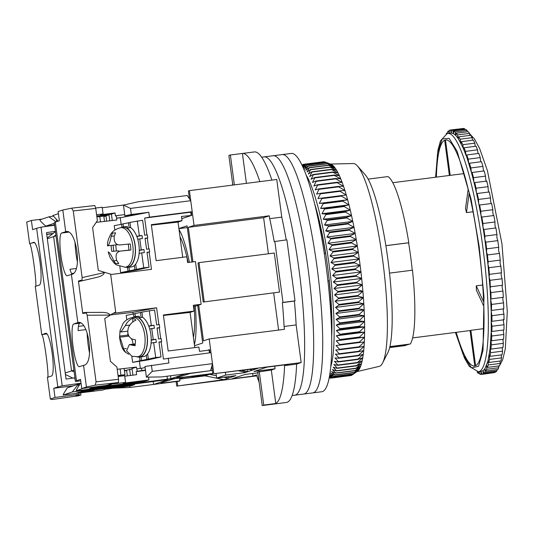 <?xml version="1.0" encoding="UTF-8"?>
<svg xmlns="http://www.w3.org/2000/svg" width="534" height="534" viewBox="0 0 534 534"><rect width="100%" height="100%" fill="white"/><g stroke="black" fill="none" stroke-linecap="round" stroke-linejoin="round"><path stroke-width="0.8" d="M232.811 185.084L228.866 155.501A126.291 21.28 82.7 0 1 229.607 155.167A126.291 21.28 82.7 0 1 230.301 155.007A126.291 21.28 82.7 0 1 230.368 155L242.416 153.458A126.291 21.28 82.7 0 1 259.851 181.633M232.477 185.131A126.291 21.28 82.7 0 1 232.597 183.476M189.436 198.775L188.395 190.965L189.396 190.631L276.739 179.477L281.758 217.118L269.717 218.66A126.291 21.28 82.7 0 1 274.216 241.582L286.885 239.839L295.028 300.869L294.408 301.076A126.291 21.28 82.7 0 1 296.143 324.919L301.169 362.566L296.624 364.081A126.291 21.28 82.7 0 1 286.398 402.469L262.301 405.546A126.291 21.28 -97.3 0 0 263.736 405.059L275.784 403.517L271.312 370.035L275.077 368.78L253.997 371.477L267.033 367.132L288.12 364.442L284.582 365.616L296.624 364.081M230.301 155.007L254.391 151.93A126.291 21.28 82.7 0 1 271.899 180.091M281.758 217.118A126.291 21.28 82.7 0 1 286.244 239.92M296.143 324.919L284.095 326.461L284.475 329.318L209.188 338.936L213.827 373.72L301.169 362.566M294.408 301.076L282.359 302.611A126.291 21.28 82.7 0 1 284.095 326.461M274.843 241.375L282.98 302.404L295.028 300.869M189.396 190.631L194.042 225.421L269.33 215.803L269.717 218.66M256.841 375.849L176.714 386.082L176.107 381.57M213.827 373.72L258.002 368.286L244.959 372.632L225.682 375.088L216.657 378.099L235.928 375.636L223.893 379.641L205.009 375.849L209.522 374.347L216.337 375.716M176.714 386.082L223.893 379.641M259.13 382.317A126.291 21.28 82.7 0 1 256.547 374.955L253.009 376.13L231.923 378.826L244.966 374.481L257.862 372.832M271.312 370.035L257.762 372.071L262.227 405.56A126.291 21.28 -97.3 0 0 262.301 405.546M284.582 365.616A126.291 21.28 82.7 0 1 275.784 403.517M389.773 347.033L407.582 344.757A84.399 14.218 -97.3 0 0 408.904 344.183M412.268 270.217A84.399 14.218 -97.3 0 0 408.61 242.796L385.875 245.7M325.647 253.396L324.312 253.563M177.715 385.748L177.141 381.436M207.552 350.317L209.568 349.643L209.989 352.8M211.784 366.244L212.826 374.054M209.188 338.936L203.467 340.839L198.695 305.088M192.934 261.874L188.322 227.324L194.042 225.421M191.205 212.025L191.653 215.376L181.767 218.673M189.403 262.321A62.218 10.486 -97.3 0 0 179.044 229.653M178.897 228.552L187.074 225.829L191.9 262M194.383 344.63A62.218 10.486 -97.3 0 0 195.371 306.035M197.693 305.421L202.706 343.002L194.53 345.732M180.011 236.916A55.443 9.338 82.7 0 1 186.84 256.754L187.621 262.548L195.451 261.547L201.151 304.273L196.138 305.942L193.455 306.282M186.853 256.821A55.443 9.338 82.7 0 1 188.155 262.481M194.176 306.189A55.443 9.338 82.7 0 1 193.415 337.361M279.509 292.091L203.214 302.044L279.509 292.091L274.302 253.029L199.008 262.648L204.222 301.71M278.608 330.065L273.668 293.039M282.98 302.404L282.359 302.611M268.428 253.777L263.616 217.705L269.33 215.803M263.616 217.705L188.322 227.324M234.359 184.891L230.368 155M242.416 153.458L246.408 183.349M216.657 378.099L216.063 373.646M225.682 375.088L225.335 372.458M244.959 372.632L244.886 372.078M238.444 370.783L245.96 372.291M247.596 369.615L247.869 371.657L241.542 370.389M256.967 368.42L256.373 368.493M249.038 369.428L252.482 370.122M275.077 368.78L274.723 366.15M259.27 371.571L263.736 405.059M253.009 376.13L252.655 373.5M222.892 379.981L222.818 379.427M223.706 377.198L228.405 378.139L228.205 376.624M234.299 375.843L234.9 375.769M233.024 376.603L231.202 376.236M389.873 346.613L410.312 344.003A85.627 14.425 82.7 0 0 412.475 270.191L389.526 273.121M368.126 179.11L387.971 176.58A85.627 14.425 82.7 0 1 408.81 242.73L408.61 242.796M405.727 344.997L405.8 345.505L389.64 347.567M385.875 245.66L408.81 242.73M324.292 253.423L325.64 253.343M329.291 280.811L327.916 280.891M187.307 227.577L178.91 228.652M199.008 262.648L198.007 262.982L203.214 302.044M189.236 197.273L188.482 197.366M189.376 198.294L188.829 197.88M212.332 370.382L210.603 370.603M212.038 368.153L211.237 368.26M211.351 367.846L211.898 367.132M179.658 378.726L183.122 377.578M205.009 375.849L179.704 379.08M210.222 374.114L209.522 374.347M191.86 377.137L203.901 375.602L206.511 374.728L194.463 376.27L191.86 377.137M203.901 375.602L203.834 375.075M325.48 253.376A85.627 14.425 -97.3 0 0 316.896 213.393M331.447 327.269A85.627 14.425 -97.3 0 0 329.144 280.837M356.879 371.644L379.193 366.377A102.261 17.228 -97.3 0 0 379.447 366.304A102.261 17.228 -97.3 0 0 382.618 362.94A102.261 17.228 -97.3 0 0 383.025 262.815A102.261 17.228 -97.3 0 0 357.46 166.001A102.261 17.228 -97.3 0 0 353.281 163.537L330.359 164.045M324.986 161.989L331.04 164.305A104.724 17.642 82.7 0 1 331.641 164.585A104.724 17.642 82.7 0 1 332.856 165.447A104.724 17.642 82.7 0 1 334.104 166.715A104.724 17.642 82.7 0 1 335.392 168.377A104.724 17.642 82.7 0 1 336.707 170.439A104.724 17.642 82.7 0 1 338.049 172.882A104.724 17.642 82.7 0 1 339.404 175.699A104.724 17.642 82.7 0 1 340.779 178.883A104.724 17.642 82.7 0 1 342.154 182.414A104.724 17.642 82.7 0 1 343.536 186.286A104.724 17.642 82.7 0 1 344.911 190.478A104.724 17.642 82.7 0 1 346.279 194.983A104.724 17.642 82.7 0 1 347.634 199.769A104.724 17.642 82.7 0 1 348.962 204.822A104.724 17.642 82.7 0 1 350.277 210.129A104.724 17.642 82.7 0 1 351.552 215.663A104.724 17.642 82.7 0 1 352.794 221.403A104.724 17.642 82.7 0 1 354.002 227.33A104.724 17.642 82.7 0 1 355.163 233.418A104.724 17.642 82.7 0 1 356.271 239.639A104.724 17.642 82.7 0 1 357.326 245.967A104.724 17.642 82.7 0 1 358.327 252.388A104.724 17.642 82.7 0 1 359.262 258.87A104.724 17.642 82.7 0 1 359.729 262.287A104.724 17.642 82.7 0 1 360.136 265.391A104.724 17.642 82.7 0 1 360.937 271.913A104.724 17.642 82.7 0 1 361.665 278.428A104.724 17.642 82.7 0 1 362.319 284.896A104.724 17.642 82.7 0 1 362.9 291.304A104.724 17.642 82.7 0 1 363.4 297.612A104.724 17.642 82.7 0 1 363.814 303.806A104.724 17.642 82.7 0 1 364.148 309.86A104.724 17.642 82.7 0 1 364.395 315.748A104.724 17.642 82.7 0 1 364.555 321.448A104.724 17.642 82.7 0 1 364.635 326.935A104.724 17.642 82.7 0 1 364.622 332.195A104.724 17.642 82.7 0 1 364.528 337.194A104.724 17.642 82.7 0 1 364.342 341.92A104.724 17.642 82.7 0 1 364.075 346.359A104.724 17.642 82.7 0 1 363.721 350.491A104.724 17.642 82.7 0 1 363.28 354.289A104.724 17.642 82.7 0 1 362.766 357.753A104.724 17.642 82.7 0 1 362.165 360.857A104.724 17.642 82.7 0 1 361.491 363.601A104.724 17.642 82.7 0 1 360.744 365.964A104.724 17.642 82.7 0 1 359.923 367.939A104.724 17.642 82.7 0 1 359.035 369.521A104.724 17.642 82.7 0 1 358.087 370.696A104.724 17.642 82.7 0 1 357.473 371.223L352.293 374.921A107.808 18.163 -97.3 0 0 352.4 374.841L358.087 370.696L353.308 373.927A107.808 18.163 -97.3 0 0 353.408 373.8L359.035 369.521L354.256 372.512A107.808 18.163 -97.3 0 0 354.349 372.345L359.923 367.939L355.137 370.689A107.808 18.163 -97.3 0 0 355.223 370.483L360.744 365.964L355.944 368.467A107.808 18.163 -97.3 0 0 356.024 368.22L361.491 363.601L356.679 365.843A107.808 18.163 -97.3 0 0 356.752 365.556L362.165 360.857L357.339 362.846A107.808 18.163 -97.3 0 0 357.4 362.519L362.766 357.753L357.913 359.469A107.808 18.163 -97.3 0 0 357.967 359.108L363.28 354.289L358.407 355.737A107.808 18.163 -97.3 0 0 358.454 355.344L363.721 350.491L358.815 351.666A107.808 18.163 -97.3 0 0 358.855 351.232L364.075 346.359L359.142 347.26A107.808 18.163 -97.3 0 0 359.168 346.8L364.342 341.92L359.375 342.548A107.808 18.163 -97.3 0 0 359.395 342.054L364.528 337.194L359.522 337.548A107.808 18.163 -97.3 0 0 359.529 337.021L364.622 332.195L359.576 332.268A107.808 18.163 -97.3 0 0 359.582 331.721L364.635 326.935L359.549 326.741A107.808 18.163 -97.3 0 0 359.536 326.167L364.555 321.448L359.429 320.987A107.808 18.163 -97.3 0 0 359.409 320.393L364.395 315.748L359.215 315.027A107.808 18.163 -97.3 0 0 359.188 314.413L364.148 309.86L358.921 308.879A107.808 18.163 -97.3 0 0 358.888 308.245L363.814 303.806L358.534 302.578A107.808 18.163 -97.3 0 0 358.494 301.93L363.4 297.612L358.067 296.143A107.808 18.163 -97.3 0 0 358.014 295.482L362.9 291.304L357.513 289.595A107.808 18.163 -97.3 0 0 357.453 288.927L362.319 284.896L356.886 282.967A107.808 18.163 -97.3 0 0 356.812 282.292L361.665 278.428L356.171 276.285A107.808 18.163 -97.3 0 0 356.091 275.604L360.937 271.913L355.384 269.57A107.808 18.163 -97.3 0 0 355.297 268.882L360.136 265.391L354.523 262.848A107.808 18.163 -97.3 0 0 354.429 262.167L359.262 258.87L353.595 256.153A107.808 18.163 -97.3 0 0 353.495 255.479L358.327 252.388L352.6 249.512A107.808 18.163 -97.3 0 0 352.493 248.837L357.326 245.967L351.539 242.943A107.808 18.163 -97.3 0 0 351.432 242.276L356.271 239.639L350.431 236.475A107.808 18.163 -97.3 0 0 350.311 235.821L355.163 233.418L349.263 230.134A107.808 18.163 -97.3 0 0 349.136 229.493L354.002 227.33L348.048 223.946A107.808 18.163 -97.3 0 0 347.921 223.325L352.794 221.403L346.786 217.932A107.808 18.163 -97.3 0 0 346.653 217.331L351.552 215.663L345.485 212.118A107.808 18.163 -97.3 0 0 345.351 211.544L350.277 210.129L344.156 206.531A107.808 18.163 -97.3 0 0 344.016 205.977L348.962 204.822L342.795 201.191A107.808 18.163 -97.3 0 0 342.654 200.664L347.634 199.769L341.413 196.112A107.808 18.163 -97.3 0 0 341.273 195.611L346.279 194.983L340.011 191.326A107.808 18.163 -97.3 0 0 339.864 190.852L344.911 190.478L338.596 186.84A107.808 18.163 -97.3 0 0 338.456 186.399L343.536 186.286L337.181 182.675A107.808 18.163 -97.3 0 0 337.034 182.274L342.154 182.414L335.759 178.857A107.808 18.163 -97.3 0 0 335.612 178.483L340.779 178.883L334.344 175.386A107.808 18.163 -97.3 0 0 334.197 175.052L339.404 175.699L332.936 172.288A107.808 18.163 -97.3 0 0 332.795 171.995L338.049 172.882L331.547 169.572A107.808 18.163 -97.3 0 0 331.407 169.311L336.707 170.439L330.179 167.242A107.808 18.163 -97.3 0 0 330.045 167.029L335.392 168.377L328.837 165.313A107.808 18.163 -97.3 0 0 328.704 165.139L334.104 166.715L327.529 163.798A107.808 18.163 -97.3 0 0 327.402 163.664L332.856 165.447L326.261 162.69A107.808 18.163 -97.3 0 0 326.134 162.603L331.641 164.585L325.032 162.002A107.808 18.163 -97.3 0 0 324.986 161.989A107.808 18.163 -97.3 0 0 324.906 161.956L305.314 164.459L302.891 166.982M382.618 362.94L387.864 352.627A92.409 15.566 -97.3 0 0 388.238 262.147A92.409 15.566 -97.3 0 0 365.136 174.665L357.46 166.001M306.222 175.225A102.882 17.335 82.7 0 1 329.752 269.617A102.882 17.335 82.7 0 1 330.706 366.898M329.531 375.843L331.741 377.965A107.808 18.163 82.7 0 1 331.627 377.999L329.405 376.57M305.314 164.459A107.808 18.163 -97.3 0 1 305.441 164.505L303.332 168.203L306.543 165.106A107.808 18.163 -97.3 0 1 306.67 165.193L304.547 169.064L307.811 166.167A107.808 18.163 -97.3 0 1 307.938 166.301L305.795 170.333L309.113 167.643A107.808 18.163 -97.3 0 1 309.246 167.816L307.083 171.995L310.454 169.532A107.808 18.163 82.7 0 1 310.588 169.745L308.398 174.057L311.816 171.814A107.808 18.163 82.7 0 1 311.956 172.075L309.74 176.5L313.204 174.498A107.808 18.163 82.7 0 1 313.345 174.792L311.095 179.317L314.606 177.555A107.808 18.163 82.7 0 1 314.753 177.889L312.463 182.494L316.021 180.986A107.808 18.163 82.7 0 1 316.168 181.36L313.845 186.032L317.443 184.777A107.808 18.163 82.7 0 1 317.583 185.178L315.227 189.904L318.858 188.903A107.808 18.163 82.7 0 1 319.005 189.343L316.602 194.096L320.273 193.355A107.808 18.163 82.7 0 1 320.42 193.829L317.97 198.595L321.675 198.114A107.808 18.163 82.7 0 1 321.822 198.615L319.319 203.387L323.063 203.167A107.808 18.163 82.7 0 1 323.203 203.694L320.654 208.44L324.425 208.48A107.808 18.163 82.7 0 1 324.565 209.034L321.962 213.747L325.76 214.047A107.808 18.163 82.7 0 1 325.894 214.621L323.244 219.28L327.062 219.834A107.808 18.163 82.7 0 1 327.195 220.435L324.485 225.021L328.323 225.829A107.808 18.163 82.7 0 1 328.45 226.449L325.693 230.948L329.545 231.996A107.808 18.163 82.7 0 1 329.672 232.637L326.848 237.029L330.72 238.324A107.808 18.163 82.7 0 1 330.833 238.978L327.963 243.25L331.841 244.779A107.808 18.163 82.7 0 1 331.948 245.446L329.017 249.585L332.902 251.34A107.808 18.163 82.7 0 1 333.009 252.015L330.019 256.006L333.904 257.982A107.808 18.163 82.7 0 1 334.004 258.656L330.953 262.488L334.838 264.67A107.808 18.163 82.7 0 1 334.931 265.351L331.821 269.002L335.706 271.385A107.808 18.163 82.7 0 1 335.793 272.073L332.629 275.531L336.5 278.101A107.808 18.163 82.7 0 1 336.58 278.788L333.356 282.045L337.221 284.789A107.808 18.163 82.7 0 1 337.288 285.47L334.01 288.514L337.862 291.424A107.808 18.163 82.7 0 1 337.922 292.098L334.591 294.922L338.423 297.985A107.808 18.163 82.7 0 1 338.476 298.646L335.085 301.229L338.903 304.433A107.808 18.163 82.7 0 1 338.943 305.081L335.506 307.424L339.29 310.748A107.808 18.163 82.7 0 1 339.33 311.382L335.839 313.478L339.597 316.909A107.808 18.163 82.7 0 1 339.624 317.53L336.086 319.365L339.818 322.896A107.808 18.163 82.7 0 1 339.831 323.491L336.246 325.066L339.944 328.67A107.808 18.163 82.7 0 1 339.958 329.244L336.327 330.553L339.984 334.224A107.808 18.163 82.7 0 1 339.984 334.771L336.313 335.806L339.938 339.524A107.808 18.163 82.7 0 1 339.931 340.051L336.213 340.812L339.798 344.557A107.808 18.163 82.7 0 1 339.784 345.051L336.033 345.538L339.577 349.303A107.808 18.163 82.7 0 1 339.544 349.763L335.766 349.977L339.264 353.735A107.808 18.163 82.7 0 1 339.224 354.169L335.412 354.102L338.863 357.847A107.808 18.163 82.7 0 1 338.816 358.241L334.972 357.907L338.376 361.611A107.808 18.163 82.7 0 1 338.322 361.972L334.458 361.364L337.808 365.022A107.808 18.163 82.7 0 1 337.748 365.349L333.857 364.475L337.161 368.059A107.808 18.163 82.7 0 1 337.087 368.347L333.183 367.212L336.433 370.723A107.808 18.163 82.7 0 1 336.353 370.97L332.435 369.575L335.632 372.986A107.808 18.163 82.7 0 1 335.546 373.193L331.614 371.551L334.758 374.848A107.808 18.163 82.7 0 1 334.664 375.015L330.726 373.132L333.817 376.303A107.808 18.163 82.7 0 1 333.717 376.43L329.778 374.314L332.809 377.344A107.808 18.163 82.7 0 1 332.702 377.425L329.578 375.582M302.771 166.715L304.253 164.238A107.808 18.163 -97.3 0 0 304.14 164.238L302.478 166.081M302.297 165.694L303.125 164.399A107.808 18.163 -97.3 0 0 303.012 164.439L302.171 165.433M329.331 376.984L330.613 378.159L350.264 375.622M331.627 377.999L351.218 375.502A107.808 18.163 -97.3 0 0 351.332 375.462L352.073 374.948M304.106 164.272L303.125 164.399M324.579 161.996L323.851 161.735A107.808 18.163 -97.3 0 0 323.731 161.735L304.14 164.238M304.253 164.238L323.851 161.735M302.618 164.899L302.05 164.973A107.808 18.163 -97.3 0 0 301.984 165.026M305.441 164.505L325.032 162.002M306.543 165.106L326.134 162.603M306.67 165.193L326.261 162.69M307.811 166.167L327.402 163.664M307.938 166.301L327.529 163.798M309.113 167.643L328.704 165.139M309.246 167.816L328.837 165.313M314.726 204.075A92.409 15.566 82.7 0 1 331.687 336.834M310.454 169.532L330.045 167.029M310.588 169.745L330.179 167.242M330.613 378.159A107.808 18.163 82.7 0 1 330.499 378.159L329.264 377.304M311.816 171.814L331.407 169.311M311.956 172.075L331.547 169.572M313.204 174.498L332.795 171.995M313.345 174.792L332.936 172.288M314.606 177.555L334.197 175.052M314.753 177.889L334.344 175.386M316.021 180.986L335.612 178.483M316.168 181.36L335.759 178.857M317.443 184.777L337.034 182.274M317.583 185.178L337.181 182.675M318.858 188.903L338.456 186.399M319.005 189.343L338.596 186.84M320.273 193.355L339.864 190.852M320.42 193.829L340.011 191.326M321.675 198.114L341.273 195.611M321.822 198.615L341.413 196.112M319.319 203.387L347.634 199.769M323.063 203.167L342.654 200.664M323.203 203.694L342.795 201.191M320.654 208.44L348.962 204.822M324.425 208.48L344.016 205.977M324.565 209.034L344.156 206.531M321.962 213.747L350.277 210.129M325.76 214.047L345.351 211.544M325.894 214.621L345.485 212.118M323.244 219.28L351.552 215.663M327.062 219.834L346.653 217.331M327.195 220.435L346.786 217.932M324.485 225.021L352.794 221.403M328.323 225.829L347.921 223.325M328.45 226.449L348.048 223.946M325.693 230.948L354.002 227.33M329.545 231.996L349.136 229.493M329.672 232.637L349.263 230.134M326.848 237.029L355.163 233.418M330.72 238.324L350.311 235.821M330.833 238.978L350.431 236.475M327.963 243.25L356.271 239.639M331.841 244.779L351.432 242.276M331.948 245.446L351.539 242.943M329.017 249.585L357.326 245.967M332.902 251.34L352.493 248.837M333.009 252.015L352.6 249.512M330.019 256.006L358.327 252.388M333.904 257.982L353.495 255.479M334.004 258.656L353.595 256.153M330.953 262.488L359.262 258.87M334.838 264.67L354.429 262.167M334.931 265.351L354.523 262.848M331.821 269.002L360.136 265.391M335.706 271.385L355.297 268.882M335.793 272.073L355.384 269.57M332.629 275.531L360.937 271.913M336.5 278.101L356.091 275.604M336.58 278.788L356.171 276.285M333.356 282.045L361.665 278.428M337.221 284.789L356.812 282.292M337.288 285.47L356.886 282.967M334.01 288.514L362.319 284.896M337.862 291.424L357.453 288.927M337.922 292.098L357.513 289.595M334.591 294.922L362.9 291.304M338.423 297.985L358.014 295.482M338.476 298.646L358.067 296.143M335.085 301.229L363.4 297.612M338.903 304.433L358.494 301.93M338.943 305.081L358.534 302.578M335.506 307.424L363.814 303.806M339.29 310.748L358.888 308.245M339.33 311.382L358.921 308.879M335.839 313.478L364.148 309.86M339.597 316.909L359.188 314.413M339.624 317.53L359.215 315.027M336.086 319.365L364.395 315.748M339.818 322.896L359.409 320.393M339.831 323.491L359.429 320.987M336.246 325.066L364.555 321.448M339.944 328.67L359.536 326.167M339.958 329.244L359.549 326.741M336.327 330.553L364.635 326.935M339.984 334.224L359.582 331.721M339.984 334.771L359.576 332.268M336.313 335.806L364.622 332.195M339.938 339.524L359.529 337.021M339.931 340.051L359.522 337.548M336.213 340.812L364.528 337.194M339.798 344.557L359.395 342.054M339.784 345.051L359.375 342.548M336.033 345.538L364.342 341.92M339.577 349.303L359.168 346.8M339.544 349.763L359.142 347.26M339.264 353.735L358.855 351.232M339.224 354.169L358.815 351.666M338.863 357.847L358.454 355.344M338.816 358.241L358.407 355.737M338.376 361.611L357.967 359.108M338.322 361.972L357.913 359.469M337.808 365.022L357.4 362.519M337.748 365.349L357.339 362.846M337.161 368.059L356.752 365.556M337.087 368.347L356.679 365.843M336.433 370.723L356.024 368.22M336.353 370.97L355.944 368.467M335.632 372.986L355.223 370.483M335.546 373.193L355.137 370.689M334.758 374.848L354.349 372.345M334.664 375.015L354.256 372.512M333.817 376.303L353.408 373.8M333.717 376.43L353.308 373.927M330.065 377.858L329.438 377.939M332.809 377.344L352.4 374.841M332.702 377.425L352.293 374.921M331.741 377.965L351.332 375.462M263.549 157.036A120.13 20.239 82.7 0 1 264.21 156.889A120.13 20.239 82.7 0 1 299.254 271.506A120.13 20.239 82.7 0 1 295.309 395.053A120.13 20.239 82.7 0 1 294.648 395.207L292.125 395.527M272.587 155.881A120.13 20.239 82.7 0 1 273.241 155.734A120.13 20.239 82.7 0 1 308.285 270.351A120.13 20.239 82.7 0 1 304.34 393.898A120.13 20.239 82.7 0 1 303.686 394.052L294.648 395.207A120.13 20.239 82.7 0 0 295.309 395.053A120.13 20.239 82.7 0 0 299.254 271.506A120.13 20.239 82.7 0 0 264.21 156.889L261.687 157.21M281.618 154.727A120.13 20.239 82.7 0 1 282.279 154.58A120.13 20.239 82.7 0 1 317.323 269.196A120.13 20.239 82.7 0 1 313.378 392.744A120.13 20.239 82.7 0 1 312.724 392.897L303.686 394.052A120.13 20.239 82.7 0 0 304.34 393.898A120.13 20.239 82.7 0 0 308.285 270.351A120.13 20.239 82.7 0 0 273.241 155.734L264.21 156.889M282.279 154.58L291.31 153.425A120.13 20.239 82.7 0 1 326.354 268.041A120.13 20.239 82.7 0 1 322.416 391.596A120.13 20.239 82.7 0 1 321.755 391.742L312.724 392.897A120.13 20.239 82.7 0 0 313.378 392.744A120.13 20.239 82.7 0 0 317.323 269.196A120.13 20.239 82.7 0 0 282.279 154.58L273.241 155.734M456.196 332.342A113.969 19.204 -97.3 0 0 474.572 366.01A113.969 19.204 -97.3 0 0 474.793 365.977L470.067 330.566A78.238 13.183 -97.3 0 0 470.868 330.299L483.897 328.637M470.868 330.299L475.594 365.71A113.969 19.204 -97.3 0 0 483.811 306.236L476.408 290.209A78.238 13.183 -97.3 0 0 476.248 285.844L482.669 285.022M481.868 374.274L480.84 374.407L480.987 371.377L483.036 370.696L484.899 368.72L487.989 360.964L490.125 348.455L491.213 331.741L491.207 311.549L490.105 288.76L488.009 264.851L484.832 239.299L485.726 242.189M499.464 253.43L487.415 254.965L486.521 251.914L486.654 248.851L498.703 247.315L498.589 250.539L499.464 253.43L500.231 260.105L500.064 263.315L500.879 266.186L488.837 267.728L487.956 264.377L488.189 261.647L500.231 260.105M485.539 176.127L484.171 170.94L472.129 172.475L473.491 177.668L485.539 176.127L485.653 178.736C486.107 181.386 486.474 182.161 486.768 181.066L474.719 182.601L476.041 188.202L488.089 186.666L488.183 189.457C488.597 191.953 488.957 192.787 489.271 191.946L477.222 193.488L478.484 199.442L490.532 197.9L490.592 200.844C490.973 203.187 491.327 204.068 491.647 203.481L479.605 205.016L480.787 211.257L492.835 209.715L492.862 212.779C493.209 214.975 493.549 215.896 493.883 215.522L481.835 217.064L482.936 223.519L494.985 221.984L494.965 225.128C495.285 227.177 495.612 228.125 495.946 227.958L483.897 229.493L484.899 236.101L496.947 234.559L496.88 237.763L497.808 240.634L485.766 242.176L486.654 248.851M484.899 236.101L484.832 239.299L482.99 227.144L483.811 229.553M481.708 217.204L480.94 215.102L482.99 227.144L482.936 223.519M489.157 276.705L489.478 274.336L501.526 272.794C501.126 272.674 501.046 273.728 501.292 275.958L502.053 278.775L490.005 280.317L489.237 277.486M479.439 205.27L479.605 205.016C479.372 205.577 479.078 205.056 478.724 203.461L480.94 215.102L480.787 211.257M502.561 285.243C502.114 284.909 502.013 285.937 502.267 288.327L502.961 291.057L490.913 292.599L490.105 288.76L490.512 286.778L502.561 285.243L502.053 278.775M477.036 193.882L477.222 193.488C477.029 194.229 476.742 193.849 476.375 192.36L478.724 203.461L478.484 199.442M503.328 297.304C502.828 296.744 502.708 297.732 502.968 300.282L503.595 302.898L491.554 304.433L490.793 300.415C490.746 298.826 490.913 298.299 491.28 298.846L503.328 297.304L502.961 291.057M474.499 183.169L474.719 182.601C474.559 183.509 474.292 183.282 473.912 181.914L476.375 192.36L476.041 188.202M503.822 308.859C503.268 308.045 503.128 308.986 503.395 311.696L503.956 314.159L491.907 315.701L491.207 311.549C491.207 310.054 491.393 309.673 491.774 310.401L503.822 308.859L503.595 302.898M471.889 173.243L472.129 172.475C472.003 173.55 471.749 173.47 471.362 172.235L473.912 181.914L473.491 177.668M504.029 319.779C503.435 318.685 503.268 319.579 503.542 322.443L504.036 324.732L491.988 326.267L491.347 322.029C491.387 320.654 491.6 320.42 491.988 321.314L504.029 319.779L503.956 314.159M466.522 156.182L471.362 172.235L470.861 167.943L482.91 166.408L481.514 161.689L469.466 163.23L469.212 164.218L468.759 163.437L468.178 159.145L480.226 157.61L478.818 153.412L466.769 154.953C466.723 156.308 466.509 156.529 466.122 155.608L465.474 151.369L477.523 149.834L476.114 146.203L464.066 147.744C464.059 149.22 463.872 149.587 463.492 148.839L462.778 144.701L474.826 143.159L473.431 140.135L461.383 141.677C461.423 143.259 461.256 143.766 460.889 143.199L460.121 139.2L472.169 137.665L470.801 135.282L458.753 136.817L458.339 138.753L457.525 134.942L469.573 133.407L468.251 131.691L456.21 133.226L455.876 135.556L455.028 131.971L467.076 130.436L465.815 129.402L453.766 130.943L453.533 133.633L452.652 130.316L464.7 128.781L463.512 128.44L451.464 129.982L451.317 133.006L450.422 129.996L462.484 128.581M482.91 166.408L483.51 171.027M503.268 330.025L503.829 334.491L491.781 336.026L491.213 331.741L491.467 330.726L491.914 331.481L503.962 329.939L504.036 324.732M480.226 157.61L480.767 161.782M502.841 339.33L503.342 343.329L491.293 344.871L491.046 339.791M477.523 149.834L478.003 153.518M502.14 347.661L502.581 351.158L490.532 352.694L490.352 347.868M463.812 149.24L458.339 138.753L455.876 135.556L453.533 133.633L451.317 133.006L447.132 133.573L440.477 140.889L437.913 150.234L435.59 177.228M474.826 143.159L475.233 146.316M501.179 354.923L501.553 357.88L489.504 359.415L489.398 354.863M472.169 137.665L472.503 140.255M499.964 361.051L500.265 363.427L488.216 364.969L488.156 360.697M469.573 133.407L469.833 135.402M498.516 365.964L498.736 367.739L486.694 369.281L486.688 365.309M467.076 130.436L467.257 131.818M496.84 369.615L496.987 370.77L484.939 372.311L484.985 368.654M464.7 128.781L464.794 129.535M494.965 371.964L495.031 372.485L482.983 374.027L483.076 370.683M473.044 211.764L466.469 212.605A78.238 13.183 -97.3 0 0 465.508 208.507L468.184 189.123A113.969 19.204 -97.3 0 0 445.69 139.915A113.969 19.204 -97.3 0 0 445.469 139.948L450.195 175.359L464.066 173.59L392.79 182.695M449.368 175.466L444.668 140.215A113.969 19.204 -97.3 0 0 436.365 177.128M445.91 139.895L445.469 139.948M476.248 285.844L483.65 301.87A113.969 19.204 -97.3 0 0 469.152 193.221L466.469 212.605M466.122 155.608L463.492 148.839M488.136 261.633L487.415 254.965M489.371 274.276L488.837 267.728M490.346 286.645L490.005 280.317M491.033 298.599L490.913 292.599M491.46 310.014L491.554 304.433M491.614 320.76L491.988 321.314L491.907 315.701M491.988 326.267L491.914 331.481M490.806 340.579C490.92 339.49 491.173 339.557 491.56 340.772L503.609 339.23L503.829 334.491M491.781 336.026L491.56 340.772M490.125 348.455C490.279 347.527 490.546 347.734 490.933 349.089L502.975 347.554L503.342 343.329M491.293 344.871L490.933 349.089M489.184 355.277C489.371 354.516 489.658 354.876 490.025 356.352L502.073 354.81L502.581 351.158M490.532 352.694L490.025 356.352M487.989 360.964C488.216 360.383 488.503 360.884 488.864 362.466L500.912 360.931L501.553 357.88M489.504 359.415L488.864 362.466M486.554 365.463L487.449 367.379L499.497 365.837L500.265 363.427M488.216 364.969L487.449 367.379M484.899 368.72L485.806 371.023L497.848 369.488L498.736 367.739M486.694 369.281L485.806 371.023M483.036 370.696L483.944 373.373L495.986 371.831L496.987 370.77M484.939 372.311L483.944 373.373M480.987 371.377L481.882 374.394L495.031 372.485M482.983 374.027L481.882 374.394M480.84 374.407L479.659 374.074L479.198 371.631M479.559 373.313L478.537 373.446L477.276 372.412L477.209 371.777M478.537 373.446L478.457 371.724M446.21 133.88L446.504 133.36L447.512 133.233M446.571 133.74L446.504 133.36M447.532 133.48L447.365 132.078L448.366 131.017L449.388 130.883M450.422 129.996L449.328 130.363L449.274 133.687L448.366 131.017M451.464 129.982L452.652 130.316M453.766 130.943L455.028 131.971M456.21 133.226L457.525 134.942M458.753 136.817L460.121 139.2M461.383 141.677L462.778 144.701M464.066 147.744L465.474 151.369M466.769 154.953L468.178 159.145M469.466 163.23L470.861 167.943M498.703 247.315L497.808 240.634M501.526 272.794L500.879 266.186M488.089 186.666L486.768 181.066M490.532 197.9L489.271 191.946M492.835 209.715L491.647 203.481M494.985 221.984L493.883 215.522M496.947 234.559L495.946 227.958M97.308 388.178L97.362 388.578L98.343 388.044L212.766 373.633L81.301 390.221L76.195 390.701L83.104 388.385M124.482 371.07L126.611 370.362L127.346 375.863L126.611 370.362L124.422 370.643L132.092 369.047M55.997 235.828L53.627 236.615L55.89 235.007L53.627 236.615L71.543 370.883L74.153 371.864L71.543 370.883L73.912 370.089M103.876 216.664L106.006 215.956L106.7 221.163L106.006 215.956L103.816 216.237L109.016 214.955L109.797 220.809M96.587 214.728L103.089 213.96L102.194 207.245L95.686 208.02M123.734 205.009L102.261 207.753M187.22 195.504L138.152 201.772L123.454 205.076L130.51 208.4L190.745 200.704L187.22 195.504M58.406 213.667L52.846 215.556M191.352 215.476L181.473 216.47L182.041 220.742L151.322 224.667L156.128 260.679L186.847 256.754M182.728 257.275L178.029 222.077L182.041 220.742M201.151 304.273L193.321 305.268L194.096 311.068L190.084 312.403L163.437 315.467M194.776 347.601L190.084 312.403M194.096 311.068L163.377 314.993L168.183 350.998L198.902 347.073L199.469 351.345L209.108 350.117L209.475 352.867M209.655 350.317L209.141 350.377M179.337 376.737L176.22 378.145L212.746 373.48M178.576 377.364L176.767 377.591L190.264 373.473L210.59 370.656L212.485 363.654L152.25 371.35L146.409 377.151L161.522 376.924L210.59 370.656M161.522 376.924L185.285 373.893L170.947 378.666L143.94 382.217L141.39 382.457L142.938 381.937L142.872 381.45M109.17 384.393L125.563 382.404L123.054 383.238L148.959 379.934L145.341 381.136L91.735 387.984L89.332 388.785L142.938 381.937M95.152 386.843L108.802 385.388L111.212 384.587L106.833 385.147M81.041 383.299L80.407 383.505C77.377 387.998 76.002 390.381 76.282 390.654L76.195 390.701M125.563 382.404L124.669 375.689L118.168 376.463M117.213 369.288L136.45 367.085L137.211 371.297L136.21 371.631L136.617 374.681L124.736 376.196M136.45 367.085L132.025 368.56L132.906 375.155M121.131 224.24L120.263 217.752L116.579 218.172L116.826 220.001L96.187 222.364M96.828 216.51L109.016 214.955M103.089 213.96L100.579 214.795L115.037 212.953L111.426 214.154L96.761 216.023M115.037 212.953L115.444 216.003L116.445 215.669L116.579 218.172M112.273 220.522L111.426 214.154M58.093 221.143L52.906 215.502M151.389 225.141L178.029 222.077M186.159 374.467L185.398 375.088M130.436 375.469L129.622 369.361M148.959 379.934L148.579 377.117M136.21 371.631L145.515 370.442M108.736 384.907L108.802 385.388M110.825 314.873L132.886 312.35L133.1 313.952M139.434 361.431L140.369 368.407M132.886 312.35L156.622 307.784L113.508 313.291M110.698 274.549L151.489 269.336L149.186 252.075M127.553 272.393L127.466 271.719M124.722 214.608L116.445 215.669M123.454 205.076L124.876 215.736L131.324 214.501L130.51 208.4M131.324 214.501L148.792 212.272L126.845 216.484L139.908 213.96L124.876 215.736M148.792 212.272L149.44 217.151L192.207 211.691L190.745 200.704M192.207 211.691L190.705 212.192L191.112 215.242M146.903 234.947L144.647 218.072L190.705 212.192M148.772 248.984L147.311 238.037M212.485 363.654L211.017 352.667L163.457 359.055L161.155 341.793M160.741 338.696L159.286 327.756M158.872 324.665L156.622 307.784M168.25 358.134L168.904 363.013L144.988 366.484L146.409 377.151M151.436 365.243L152.25 371.35M137.211 371.297L145.462 370.009M136.884 368.854L141.51 368.26L141.83 370.703M144.647 218.072L149.44 217.151M126.845 216.484L120.263 217.752M116.772 218.112L121.625 217.492M125.176 216.804L125.029 215.723M126.945 216.45L126.825 215.509M145.135 367.566L141.51 368.26M135.456 316.635L135.035 313.551L141.944 312.257M157.089 328.21L159.713 327.662L159.292 324.612L156.636 324.919L154.58 309.98L141.924 312.116L142.645 317.37M135.049 313.685L126.191 315.387L126.798 319.793M140.429 312.43L141.109 317.383M149.266 310.588L151.316 325.526L148.732 326.067M133.533 313.865L133.954 316.902M151.316 325.526L153.979 325.226L148.826 326.294M153.979 325.226L154.393 328.27L151.736 328.577L153.245 339.557L155.901 339.25L151.222 340.225M159.012 342.234L161.635 341.693L158.978 341.994L161.028 356.939L155.714 357.546L153.658 342.601L156.322 342.301L155.901 339.25M161.635 341.693L161.221 338.643L158.558 338.943L157.056 327.969L159.713 327.662M161.028 356.939L147.958 359.909L132.639 362.346L131.798 356.225M153.245 339.557L151.222 339.978M149.714 328.997L151.736 328.577M155.714 357.546L148.372 359.075L147.651 353.815M151.082 343.142L153.658 342.601M139.474 357.099L139.981 360.817L132.639 362.346M148.372 359.075L139.981 360.817M146.309 355.27L146.877 359.382M141.483 360.51L140.989 356.926M139.321 316.241A20.332 10.066 -96.5 0 0 138.64 316.268L134.922 316.695A20.332 10.066 83.5 0 1 135.596 316.662L139.321 316.241L139.327 317.59M138.707 317.657A20.332 10.066 83.5 0 1 147.491 339.497A20.332 10.066 83.5 0 1 139.541 357.092L143.266 356.665A20.332 10.066 -96.5 0 0 151.209 339.07A20.332 10.066 -96.5 0 0 142.431 317.229L138.707 317.964M139.541 357.092A20.332 10.066 83.5 0 1 137.465 356.906M132.939 317.35A20.332 10.066 83.5 0 1 134.922 316.695M127.346 226.523A20.332 10.066 -96.5 0 0 126.671 226.556L122.947 226.983A20.332 10.066 83.5 0 1 123.628 226.95L127.346 226.523L127.352 227.871M126.738 227.945A20.332 10.066 83.5 0 1 135.516 249.785A20.332 10.066 83.5 0 1 127.573 267.374L131.297 266.953A20.332 10.066 -96.5 0 0 139.24 249.358A20.332 10.066 -96.5 0 0 130.456 227.517L126.738 228.252M127.573 267.374A20.332 10.066 83.5 0 1 125.497 267.187M120.971 227.631A20.332 10.066 83.5 0 1 122.947 226.983M123.487 226.923L123.06 223.833L129.976 222.538M145.114 238.498L147.738 237.95L147.324 234.9L144.661 235.207L142.611 220.262L129.956 222.398L130.676 227.658M123.08 223.973L114.223 225.675L114.83 230.081M128.454 222.711L129.135 227.671M137.298 220.876L139.347 235.814L136.764 236.348M121.565 224.147L121.979 227.19M139.347 235.814L142.004 235.507L136.851 236.582M142.004 235.507L142.424 238.558L139.768 238.865L141.27 249.839L143.933 249.538L139.247 250.513M147.044 252.522L149.667 251.975L147.01 252.282L149.059 267.22L143.739 267.828L141.69 252.889L144.347 252.582L143.933 249.538M149.667 251.975L149.246 248.924L146.59 249.231L145.081 238.251L147.738 237.95M149.059 267.22L135.99 270.191L120.671 272.634L119.83 266.513M141.27 249.839L139.247 250.259M137.745 239.285L139.768 238.865M143.739 267.828L136.404 269.356L135.683 264.103M139.107 253.43L141.69 252.889M127.499 267.387L128.013 271.105L120.671 272.634M136.404 269.356L128.013 271.105M134.341 265.552L134.902 269.67M129.508 270.791L129.021 267.214M120.183 330.246L120.043 331.407L120.984 331.954L125.357 325.58C127.045 322.069 129.562 319.612 132.899 318.217A19.518 9.665 83.5 0 1 135.976 320.153C132.652 321.535 130.136 323.991 128.434 327.516C126.925 333.136 128.233 337.007 132.345 339.143L135.563 339.918L135.095 345.738L129.321 344.597L126.565 350.785L132.005 356.291L139.214 356.812A20.018 9.919 -96.5 0 0 147.23 343.182A20.018 9.919 -96.5 0 0 134.661 317.042L132.525 317.423A19.892 9.852 83.5 0 1 145.014 343.382A19.892 9.852 83.5 0 1 137.051 356.926M128.694 354.276L125.59 352.313L123.487 348.849C122.266 343.549 120.964 339.671 119.576 337.221L119.99 331.18M128.968 336.146L119.576 337.221L119.503 336.834C120.604 345.011 122.633 350.171 125.59 352.313M132.899 318.217L132.786 321.982M133.079 344.17A9.238 4.579 -96.5 0 0 131.504 338.81M127.893 332.942L127.713 335.152L128.814 335.846M119.716 336.066L127.713 335.152M108.155 251.955L110.178 257.728L114.183 263.149L116.419 264.884L125.076 267.214A19.892 9.852 83.5 0 0 125.17 267.207A19.892 9.852 83.5 0 0 132.939 246.721A19.892 9.852 83.5 0 0 121.051 227.644A19.892 9.852 83.5 0 0 120.557 227.704C113.475 229.473 111.205 233.625 110.898 234.072C108.402 238.451 107.274 242.369 107.514 245.827L107.581 245.847C108.923 245.239 110.131 242.062 111.192 236.328L112.554 233.071L115.598 232.851L114.236 236.108C113.735 241.809 115.578 244.759 119.763 244.966L130.216 243.918A19.518 9.665 83.5 0 1 130.85 250.046L120.397 251.093C116.332 252.015 115.124 255.185 116.786 260.612L118.782 263.482L117.039 263.616L115.738 263.703L113.742 260.832C111.519 255.446 109.677 252.489 108.222 251.968L108.148 251.955M120.397 251.093L128.934 250.119L120.397 251.093M127.152 267.1A20.018 9.919 -96.5 0 0 127.246 267.093A20.018 9.919 -96.5 0 0 127.332 267.087A20.018 9.919 -96.5 0 0 135.155 246.468A20.018 9.919 -96.5 0 0 123.187 227.27A20.018 9.919 -96.5 0 0 122.693 227.33L120.557 227.704M111.8 251.414L117.894 250.86L111.8 251.414A19.518 9.665 83.5 0 1 111.165 245.433M107.581 245.847L117.353 244.726A9.238 4.579 -96.5 0 0 117.547 244.699M128.307 244.125L128.941 250.179L130.85 250.046M107.634 245.84L117.26 244.739A9.238 4.579 -96.5 0 0 117.353 244.726M113.715 251.274L113.081 245.219M119.436 251.26A9.238 4.579 -96.5 0 0 117.894 250.86M115.738 244.912L116.372 250.973M118.675 263.369L115.738 263.703M75.828 323.277L73.725 323.978A21.56 3.631 82.7 0 0 73.018 346.152A21.56 3.631 82.7 0 0 79.306 366.724A21.56 3.631 82.7 0 0 79.426 366.698L83.624 365.316C94.792 364.328 88.737 318.965 77.924 322.589L75.828 323.277L79.953 322.75M61.59 233.044A21.56 3.631 82.7 0 0 60.883 255.219A21.56 3.631 82.7 0 0 67.171 275.791A21.56 3.631 82.7 0 0 67.291 275.764L71.489 274.376C82.657 273.395 76.602 228.031 65.789 231.656L61.59 233.044L68.566 232.156M80.467 322.97L79.746 323.21A21.56 3.631 -97.3 0 0 78.091 330.593L85.834 329.605M76.215 268.495L69.914 269.296A21.56 3.631 -97.3 0 0 72.023 274.222M75.007 241.929A21.56 3.631 -97.3 0 0 77.437 262.181M73.478 273.295L71.589 273.535M83.538 365.329L86.428 386.996L81.742 388.558L80.521 379.4L76.482 380.749L55.309 222.071L54.254 222.758L75.427 381.436L80.714 380.842M78.411 326.394L83.564 325.733M87.135 332.862A21.56 3.631 -97.3 0 0 89.572 353.114M71.402 274.396L77.837 322.609M55.309 222.071L59.347 220.722L58.126 211.571L62.812 210.009L65.702 231.676M86.395 312.944L85.654 312.437L101.674 312.37C106.493 312.423 109.263 313.338 109.984 315.113L115.691 312.003L110.645 274.162L98.309 270.411L92.602 227.631L97.375 220.615L95.746 208.414L94.818 205.537L71.623 208.16L73.258 210.957L82.143 277.573L82.009 280.036L78.418 281.017L82.75 313.478L86.395 312.944L87.169 315.22L96.06 381.837L95.239 385.147L86.428 386.996M67.818 231.816L63.7 232.343M104.51 221.416L103.796 216.063L99.778 216.577L100.485 221.877M96.868 216.844L99.778 216.577M76.482 380.749L75.427 381.436M118.134 376.19L124.969 374.741L118.041 375.522M81.742 388.558L105.832 385.481L118.415 382.531L118.548 379.294L116.919 367.092L110.445 361.344L104.737 318.564L110.011 315.354M120.137 369.148L120.951 375.255M124.155 368.634L124.969 374.741M62.812 210.009L71.623 208.16M104.277 272.353L104.31 272.594C104.083 274.489 101.647 276.071 97.001 277.333L78.558 281.618L97.001 277.333M86.348 312.944L82.75 313.478M81.956 280.05L81.368 280.851M85.58 312.443L82.73 312.864M153.198 381.45L153.598 384.447L167.936 379.667L165.427 379.888L83.311 390.788L80.901 391.589L134.508 384.74L134.448 384.253M113.662 388.145L129.822 387.484L178.89 381.216L179.945 380.862L179.564 378.032M129.822 387.484L129.782 386.089M212.786 373.787L174.711 378.646L163.724 381.937L161.021 382.838L162.823 382.604L163.591 381.984M169.645 380.335L170.413 379.714M97.362 388.578L72.264 391.996L78.398 384.173L80.093 383.959M78.658 386.129L78.398 384.173L67.364 387.851C64.334 392.343 62.959 394.726 63.239 395L102.495 390.087L104.998 389.253L130.897 385.942L134.508 384.74M63.152 395.047L72.264 391.996M56.077 221.817L48.894 216.837L53.08 216.116M48.894 216.837L39.87 219.841C39.703 220.422 41.672 222.518 45.784 226.122L54.555 225.001M55.035 231.923L47.219 238.031M65.428 374.488L72.864 378.125M124.188 375.749L124.088 375.035M121.659 375.656L121.712 376.043M91.548 391.135L76.489 393.057L78.898 392.256L93.957 390.334L91.548 391.135L91.481 390.648M153.598 384.447L129.962 387.464M179.945 380.862L160.667 383.325L162.823 382.604M54.495 224.554L54.014 224.614L54.481 224.46M54.328 223.279L45.784 226.122M65.228 372.986L71.543 370.883L53.627 236.615L47.312 238.718M75.087 378.866L74.667 379.006M43.728 333.97L45.837 333.269A21.56 3.631 -97.3 0 1 45.957 333.236A21.56 3.631 -97.3 0 1 52.245 353.815A21.56 3.631 -97.3 0 1 51.538 375.989L47.426 377.358C49.822 379.307 43.768 333.937 41.739 334.638L46.738 333.583M35.311 286.424C37.687 288.367 31.633 243.003 29.61 243.704L33.942 242.302M34.603 242.65L31.599 243.03M29.61 243.704L26.7 222.037L31.386 220.475L42.066 219.107M78.939 393.198L79.099 394.386L75.915 395.447L80.934 395.006L78.545 395.801L52.085 399.519L50.316 399.025L55.002 397.463L53.78 388.305L57.819 386.963L36.646 228.285L32.607 229.627L31.386 220.475M79.099 394.386L55.002 397.463M73.592 385.775L53.78 388.305M33.702 242.329A21.56 3.631 -97.3 0 1 33.822 242.302A21.56 3.631 -97.3 0 1 40.11 262.875A21.56 3.631 -97.3 0 1 39.403 285.049L35.291 286.424L41.725 334.638M47.426 377.358L50.316 399.025M80.934 395.006L80.661 392.977M54.588 225.255L41.011 227.17L36.646 228.285M41.011 227.17L62.184 385.848L81.028 383.192M57.819 386.963L62.184 385.848M46.712 234.239L53.12 233.425M74.947 377.832L66.042 379.087L46.498 232.617L55.402 231.362M435.664 177.215L437.546 153.385L442.165 139L449.114 138.353L457.117 151.282L471.068 199.142L479.192 246.615L483.971 296.757L483.043 350.311L478.557 366.244L471.549 367.899L463.338 355.09L455.495 332.428M481.374 371.35L478.364 371.737A120.13 20.239 -97.3 0 0 482.703 246.067A120.13 20.239 -97.3 0 0 447.919 133.42M170.947 378.666L170.56 375.776M167.035 376.223L167.436 379.22M143.94 382.217L143.826 381.329M129.855 325.066L125.357 325.58M123.487 348.849L126.258 348.535M131.878 344.964L135.042 344.597M127.246 267.093L125.076 267.214A19.892 9.852 83.5 0 1 124.789 267.22M114.276 235.975L111.192 236.328M113.742 260.832L116.726 260.492M73.725 323.978L79.746 323.21M71.716 208.153L94.798 205.543M95.239 385.147L118.415 382.531M104.31 272.594L82.143 277.573M73.258 210.957L95.746 208.414M118.548 379.294L96.06 381.837M87.169 315.22L109.984 315.113M101.674 312.37L85.727 312.443M79.239 390.474L79.292 390.888M56.444 219.661L56.704 221.603M41.739 334.638L47.019 333.897M52.078 399.519L78.565 395.794M469.6 133.74L474.366 138.813L479.612 148.445L487.455 170.78L501.947 243.778L507.3 311.496L505.284 349.109L502.607 359.856L499.59 365.57M470.067 330.566L412.615 337.909M455.415 332.435L464.446 357.967L469.299 366.404L478.364 371.737M499.363 365.857L498.589 366.738M132.525 317.423C125.543 319.152 123.274 323.21 122.953 323.657L119.996 330.706M127.693 331.187L120.984 331.954M135.049 343.943L129.321 344.597M46.738 234.446L52.799 233.672"/></g></svg>
